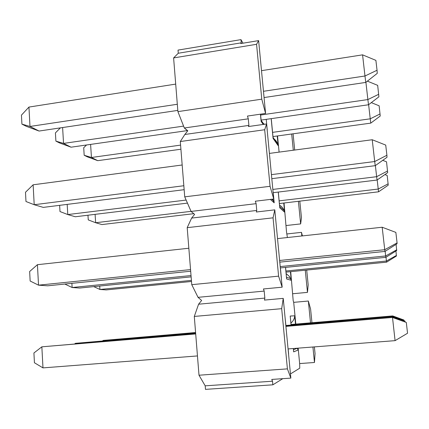 <?xml version="1.0" encoding="UTF-8"?>
<svg xmlns="http://www.w3.org/2000/svg" width="429" height="429" viewBox="0 0 429 429"><rect width="100%" height="100%" fill="white"/><g stroke="black" fill="none" stroke-linecap="round" stroke-linejoin="round"><path stroke-width="0.64" d="M371.305 102.628L379.139 105.802L380.228 116.028L370.769 123.128L272.973 136.572M180.915 149.228L97.748 160.666L87.21 156.778L84.181 155.266L83.709 147.726L86.556 144.981M90.605 144.401L91.447 157.486L180.588 145.12M272.565 132.363L370.238 118.817L368.629 104.681M370.769 123.128L370.238 118.817L380.083 113.942M84.181 155.266L91.447 157.486L97.748 160.666M295.812 324.083L293.699 302.348L293.195 300.729L290.717 271.648M287.403 237.532L286.529 232.116L284.046 202.997M279.097 152.113L277.525 135.945M240.975 39.629L178.024 50.096L178.276 53.244L173.606 57.926L177.906 111.626L261.776 99.169L265.583 113.444L258.628 40.61L240.787 43.554L241.27 42.83L240.975 39.629L242.991 43.195M265.583 113.444L247.474 116.055L248.289 118.817L248.895 125.407L248.445 126.534L266.591 123.97L264.682 129.74L270.055 186.304L273.75 199.002L266.591 123.97M273.75 199.002L255.33 201.212L256.124 203.668L256.751 210.457L256.327 212.006L274.785 209.851L273.053 217.825L278.598 276.158L282.169 287.183L274.785 209.851M282.169 287.183L263.422 288.964L264.194 291.093L264.843 298.091L264.452 300.091L283.237 298.37L281.687 308.676L287.409 368.87L199.002 375.219L205.196 385.832L205.48 389.371L272.849 384.818L272.517 381.215L271.766 379.429L290.851 378.11L287.409 368.87M298.15 348.144L299.651 363.572L299.748 368.184L290.454 373.932M282.802 378.668L272.849 384.818M177.906 111.626L184.325 127.992L187.8 130.775L184.851 134.475L180.298 141.532L184.727 196.847L191.077 211.422L194.61 214.371L191.618 218.093L187.194 227.665L191.758 284.674L198.032 297.329L201.63 300.456L198.589 304.204L194.299 316.436L281.687 308.676M199.002 375.219L194.299 316.436M198.032 297.329L264.194 291.093M198.589 304.204L264.843 298.091M299.651 363.572L314.468 362.489L312.923 347.002M310.516 322.844L308.338 301.029L310.591 309.036L311.958 322.721M314.468 362.489L315.047 353.587L314.377 346.889M293.699 302.348L308.338 301.029M290.851 378.11L283.237 298.37M205.196 385.832L272.517 381.215M293.516 349.732L297.367 348.209L298.021 350.048L293.656 351.877L293.329 348.52M293.398 348.514L293.656 351.877M291.135 325.048L290.202 316.055L294.696 315.798L295.501 324.109M290.937 322.999C293.286 321.074 294.535 318.677 294.696 315.798M288.502 353.534L288.551 354.005M285.001 316.822L285.902 325.488M292.862 293.731L307.475 292.38L305.266 270.211M301.85 235.966L301.49 232.352L302.413 235.902M307.475 292.38L308.178 284.872L306.697 270.066M281.193 276.952L281.236 277.402M285.58 267.39L286.626 278.968L285.51 267.396M286.181 273.648L289.462 276.474L291.248 280.309L286.626 278.968M287.049 233.939L301.49 232.352M191.077 211.422L256.124 203.668M191.618 218.093L256.751 210.457M187.194 227.665L273.053 217.825M191.758 284.674L278.598 276.158M286.234 225.52L300.649 223.906L298.396 201.298M300.649 223.906L301.464 217.734L299.807 201.131M278.319 192.053L279.772 207.84L278.255 192.063M279.585 205.175C281.671 206.397 283.183 208.183 284.132 210.532L284.631 212.199L279.772 207.84M272.705 199.131L274.19 202.831L270.377 199.41M187.688 130.915L184.325 127.992L248.289 118.817M184.851 134.475L248.895 125.407M180.298 141.532L264.682 129.74M184.727 196.847L270.055 186.304M261.776 99.169L256.563 44.3L258.628 40.61M293.302 150.225L291.688 133.998M294.696 150.043L293.077 133.81M263.948 124.346L261.122 120.308L261.132 121.423L260.451 114.184M261.395 121.793L264.398 124.281M267.122 129.585L267.165 129.998M273.096 138.261C275.23 139.57 276.775 141.5 277.724 144.058L273.048 137.371L273.085 138.422L271.176 118.651M277.724 144.058L278.169 145.656L273.085 138.422M178.276 53.244L241.27 42.83M173.606 57.926L256.563 44.3M367.385 81.145L377.681 85.36L378.893 96.809L368.511 104.773L261.1 120.088M187.334 130.609L71.053 147.19L59.502 142.921L55.899 141.12L55.416 132.915L60.403 127.869M62.607 127.542L63.551 143.404L183.591 126.11M260.618 115.015L367.873 99.566L365.91 82.309M368.511 104.773L367.873 99.566L378.716 94.283M55.899 141.12L63.551 143.404L71.053 147.19M261.502 70.667L362.569 54.848L375.895 60.376L377.043 70.249L377.257 73.364L365.765 82.416L264.066 97.555M177.804 110.398L39.071 131.049L26.287 126.308L21.922 124.126L21.45 115.128L28.947 107.073L175.702 84.1M28.947 107.073L29.987 126.458L177.316 104.268M263.47 91.291L364.977 75.997L362.569 54.848M365.765 82.416L364.977 75.997L377.043 70.249M21.922 124.126L29.987 126.458L39.071 131.049M269.396 153.405L372.227 139.741L385.725 145.088L386.904 155.266L386.996 157.304L375.236 165.669L271.809 178.668M33.13 184.802L34.202 204.724L25.976 201.507L25.493 192.256L33.13 184.802L182.175 164.993M184.154 189.688L43.297 207.389L34.202 204.724L183.837 185.741M271.423 174.635L374.705 161.535L372.227 139.741M375.236 165.669L374.705 161.535L386.904 155.266M382.743 160.333L386.534 161.824L387.671 172.64L377.075 180.035L273.15 192.685M67.181 204.386L67.787 214.564L59.996 211.551L59.636 205.335M187.457 203.11L75.284 216.763L67.787 214.564L186.122 200.053M272.839 189.425L376.646 176.694L375.38 165.567M377.075 180.035L376.646 176.694L387.596 170.989M384.899 174.576L387.199 175.472L388.224 185.178L378.582 191.806L279.429 203.544M95.099 214.35L95.64 222.726L88.256 219.889L87.961 215.219M193.795 213.685L101.92 224.565L95.64 222.726L191.05 211.352M279.166 200.852L378.228 189.044L377.193 179.955M378.582 191.806L378.228 189.044L388.165 183.816M277.531 238.604L382.18 227.236L395.854 232.4L397.072 242.889L397.023 243.785L384.99 251.415L279.778 262.14M37.425 264.688L38.53 285.167L30.148 281.022L29.649 271.514L37.425 264.688L188.84 248.241M190.68 271.225L47.64 285.805L38.53 285.167L190.551 269.6M279.622 260.478L384.738 249.71L382.18 227.236M384.99 251.415L384.738 249.71L397.072 242.889M396.096 244.374L396.691 250.531L385.869 257.33L280.33 267.916M71.884 283.333L72.131 287.521L191.023 275.552M280.201 266.575L385.666 255.957L385.14 251.319M191.13 276.866L79.622 288.047L72.131 287.521L64.849 284.052M385.869 257.33L385.666 255.957L396.723 249.807M395.935 251.003L396.417 256.027L386.593 262.162L286.036 272.115M99.71 286.036L99.93 289.473L191.414 280.389M285.929 271.005L386.422 261.03L385.993 257.255M191.5 281.467L106.194 289.913L99.93 289.473L93.785 286.626M386.593 262.162L386.422 261.03L396.444 255.432M392.481 317.256L406.295 322.42L407.55 333.236L395.077 340.647L392.481 317.256L285.896 326.185M195.683 333.746L41.849 346.825L42.98 367.889L34.433 362.762L33.918 352.987L41.849 346.825L195.699 333.944M285.912 326.389L392.444 317.465L406.295 322.42M42.98 367.889L197.458 355.936M288.063 348.927L395.077 340.647M285.843 325.654L392.605 316.522L404.847 320.999L405.073 321.868M195.629 333.07L75.456 343.318L195.64 333.226M392.605 316.522L285.827 325.493M392.648 317.315L392.578 316.693L404.987 321.133M74.7 343.886L75.456 343.318L75.488 343.822M291.093 324.614L392.712 315.926L403.812 319.98L403.989 320.688M195.586 332.518L103.201 340.417L195.597 332.647M392.712 315.926L291.082 324.48M392.744 316.575L392.685 316.066L403.925 320.088M102.563 340.889L103.201 340.417L103.228 340.83M288.143 348.922L288.626 353.973M297.839 348.171L298.021 350.048M291.071 325.053L290.202 316.055M290.412 271.68L291.248 280.309M280.405 267.911L281.317 277.424M273.225 192.675L274.19 202.831M283.741 203.035L284.631 212.199M277.231 135.988L278.169 145.656M266.221 119.359L267.251 130.121M263.256 124.442L261.132 121.423M290.68 278.56L286.534 277.295M284.132 210.532L279.713 206.515M273.627 200.987L271.713 199.249M261.105 120.184L260.537 114.173M273.048 137.36L271.246 118.64"/></g></svg>
